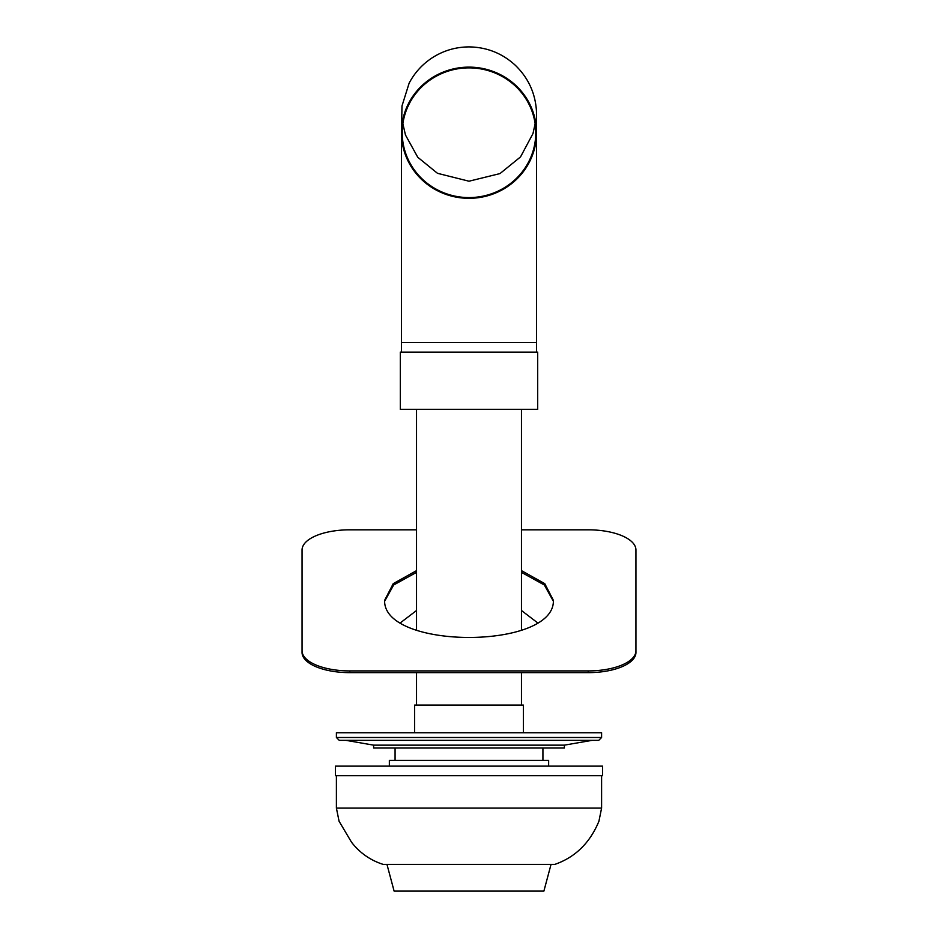 <?xml version="1.0" encoding="UTF-8"?>
<svg xmlns="http://www.w3.org/2000/svg" width="938" height="938" viewBox="0 0 938 938"><rect width="100%" height="100%" fill="white"/><g stroke="black" fill="none" stroke-linecap="round" stroke-linejoin="round"><path stroke-width="1.41" d="M389.352 766.135L389.352 760.413L548.648 760.413L548.648 766.135M469 766.135L602.548 766.135L602.548 775.679L335.452 775.679L335.452 766.135L469 766.135M564.395 745.147L564.395 748.008L373.605 748.008L373.605 745.147L345.946 740.352L592.054 740.352L564.395 745.147L373.605 745.147M601.598 737.491L598.737 740.352L339.263 740.352L336.402 737.491L336.402 732.742L601.598 732.742L601.598 737.491L336.402 737.491M414.631 732.742L414.631 705.083L523.369 705.083L523.369 732.742M601.598 808.11L336.402 808.11L339.075 821.242L351.539 842.254C359.852 852.935 370.381 860.31 383.15 864.39L554.85 864.39C575.275 857.25 589.967 842.863 598.925 821.242L601.598 808.11L601.598 775.679M386.96 864.39L394.112 891.1L543.888 891.1L551.04 864.39M400.643 622.633L416.531 610.509M521.469 610.509L537.357 622.633M384.639 601.235L393.655 584.995L416.531 572.356L393.655 584.995L384.639 601.235M521.469 572.356L544.345 584.995L553.361 601.235L544.345 584.995L521.469 572.356M302.059 650.761A47.697 20.155 0 0 0 349.757 670.916L349.757 672.64A47.697 20.155 180 0 1 302.059 652.485L302.059 549.973A47.697 20.155 0 0 1 349.757 529.818L416.531 529.818M521.469 529.818L588.243 529.818A47.697 20.155 0 0 1 635.941 549.973L635.941 652.485A47.697 20.155 180 0 1 588.243 672.64L349.757 672.64M416.531 570.632L393.233 583.647L384.615 600.367C382.985 649.823 555.015 649.823 553.385 600.367L544.767 583.647L521.469 570.632M349.757 670.916L588.243 670.916A47.697 20.155 0 0 0 635.941 650.761M400.315 352.125L537.685 352.125L537.685 409.367L400.315 409.367L400.315 352.125M469 197.578A66.774 64.851 180 0 0 535.774 132.715A66.774 64.851 180 0 0 469 67.876A66.774 64.851 180 0 0 402.226 132.715A66.774 64.851 180 0 0 469 197.578M469 67.126A67.536 65.59 180 0 0 401.464 132.704A67.536 65.59 180 0 0 469 198.317A67.536 65.59 180 0 0 536.536 132.704A67.536 65.59 180 0 0 469 67.126M588.243 670.916L588.243 672.64M401.464 115.995L401.464 342.593L536.536 342.593L536.536 352.125M395.074 760.413L395.074 748.008M542.926 760.413L542.926 748.008M336.402 808.11L336.402 775.679M416.531 705.083L416.531 672.64M416.531 630.101L416.531 409.367M521.469 705.083L521.469 672.64M521.469 630.101L521.469 409.367M535.129 123.71L532.983 133.559L520.52 156.916L499.977 173.589L469 181.21L437.483 173.307L417.762 157.256L405.462 134.99L402.871 123.71M401.464 132.715L401.992 105.959L409.132 83.165C414.608 72.801 422.241 64.382 432.031 57.922C443.275 50.652 455.61 46.982 469 46.9C486.67 47.135 502.041 53.196 515.114 65.085C528.223 77.702 535.34 93.073 536.466 111.223L536.536 132.715M401.464 352.125L401.464 342.593M536.536 115.995L536.536 342.593"/></g></svg>
